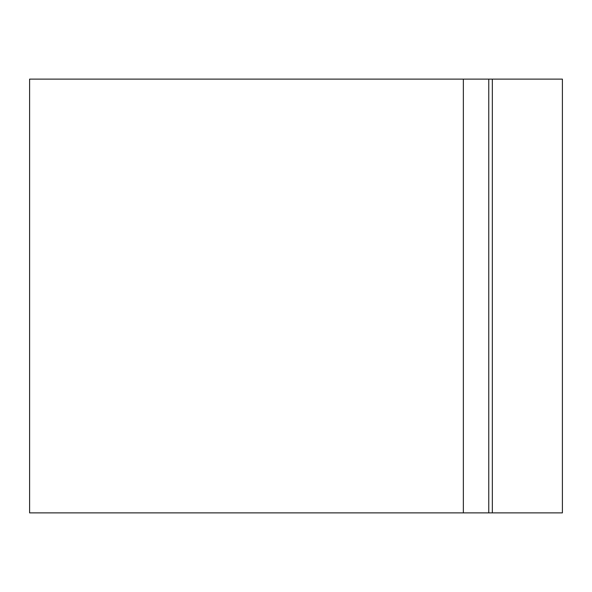 <?xml version="1.0" encoding="UTF-8"?>
<svg xmlns="http://www.w3.org/2000/svg" width="592" height="592" viewBox="0 0 592 592"><rect width="100%" height="100%" fill="white"/><g stroke="black" fill="none" stroke-linecap="round" stroke-linejoin="round"><path stroke-width="0.89" d="M463.351 79.121L463.351 512.879L29.6 512.879L29.6 79.121L492.337 79.121L492.337 512.879L562.4 512.879L562.4 79.121L492.337 79.121M463.351 512.879L492.337 512.879M488.77 79.121L488.77 512.879"/></g></svg>
